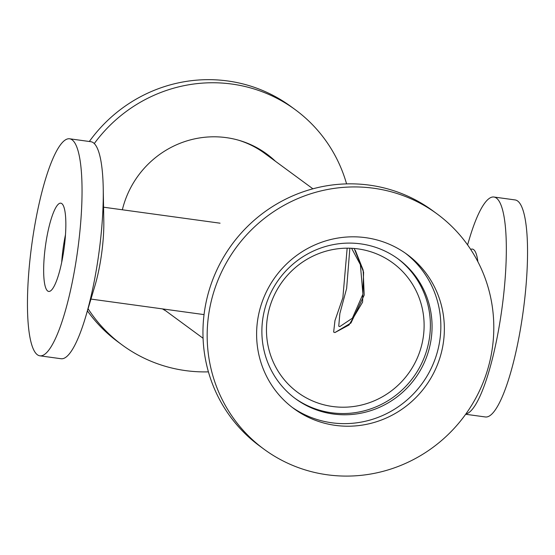<?xml version="1.0" encoding="UTF-8"?>
<svg xmlns="http://www.w3.org/2000/svg" width="555" height="555" viewBox="0 0 555 555"><rect width="100%" height="100%" fill="white"/><g stroke="black" fill="none" stroke-linecap="round" stroke-linejoin="round"><path stroke-width="0.83" d="M354.201 248.474L363.608 272.144L362.588 302.156L349.019 324.987L334.929 332.556L333.645 332.084L334.963 320.589L342.865 297.716L347.159 248.182L342.865 297.716L334.963 320.589L333.645 332.084M267.503 317.023A80.322 78.005 -53.7 0 1 392.857 262.973A80.322 78.005 -53.7 0 1 408.147 373.897A80.322 78.005 -53.7 0 1 297.723 392.42A80.322 78.005 -53.7 0 1 267.503 317.023M238.463 140.179A92.734 90.063 -53.7 0 1 264.631 153.333L312.909 188.811M88.072 308.726A146.041 141.823 126.3 0 0 122.239 345.016A146.041 141.823 126.3 0 0 208.423 371.864M346.577 183.892A146.041 141.823 126.3 0 0 295.211 109.654A146.041 141.823 126.3 0 0 94.288 143.558M295.211 109.654L291 106.56A146.041 141.823 126.3 0 0 89.334 141.49M87.426 310.876A146.041 141.823 126.3 0 0 118.028 341.922L122.239 345.016M162.421 308.885A93.469 90.77 126.3 0 0 165.64 310.758M275.481 161.304A93.469 90.77 126.3 0 0 266.788 154.012A93.469 90.77 126.3 0 0 122.357 209.783M273.754 160.034A93.469 90.77 126.3 0 0 265.921 153.381M162.976 308.962A93.469 90.77 126.3 0 0 163.919 309.489M264 449.196L259.789 446.102A146.041 141.823 -53.7 0 1 204.844 309.01A146.041 141.823 -53.7 0 1 432.761 210.74L436.972 213.835A146.041 141.823 -53.7 0 1 491.91 350.926A146.041 141.823 -53.7 0 1 264 449.196A146.041 141.823 -53.7 0 1 209.055 312.104A146.041 141.823 -53.7 0 1 436.972 213.835M397.477 258.45A86.712 84.207 -53.7 0 1 429.265 339.223A86.712 84.207 -53.7 0 1 294.788 398.185M430.944 340.465A86.712 84.207 -53.7 0 1 295.621 398.809A86.712 84.207 -53.7 0 1 263.001 317.411A86.712 84.207 -53.7 0 1 398.323 259.067A86.712 84.207 -53.7 0 1 430.944 340.465M405.358 253.17A95.654 92.893 -53.7 0 1 439.609 341.651A95.654 92.893 -53.7 0 1 292.096 407.287M443.119 344.232A95.654 92.893 -53.7 0 1 293.838 408.598A95.654 92.893 -53.7 0 1 257.846 318.799A95.654 92.893 -53.7 0 1 407.134 254.44A95.654 92.893 -53.7 0 1 443.119 344.232M69.646 138.792L90.86 141.705A109.529 23.109 97.8 0 1 103.237 188.457A109.529 23.109 97.8 0 1 97.021 265.692A109.529 23.109 97.8 0 1 85.588 317.037A109.529 23.109 97.8 0 1 61.071 358.731L39.856 355.817A109.529 23.109 97.8 0 1 33.695 231.83A109.529 23.109 97.8 0 1 69.646 138.792A109.529 23.109 97.8 0 1 75.806 262.779A109.529 23.109 97.8 0 1 39.856 355.817M103.237 188.457L103.806 221.133A55.028 11.613 97.8 0 1 100.684 259.934A55.028 11.613 97.8 0 1 94.94 285.728L85.588 317.037M61.688 262.39A44.546 9.4 97.8 0 1 63.867 243.437A44.546 9.4 97.8 0 1 65.497 234.647M63.312 253.6A44.546 9.4 97.8 0 1 48.694 291.437A44.546 9.4 97.8 0 1 46.19 241.016A44.546 9.4 97.8 0 1 60.807 203.179A44.546 9.4 97.8 0 1 63.312 253.6M355.297 250.298L363.15 270.063L364.198 295.107L350.94 323.031L334.929 332.556M349.858 248.217L346.639 288.42L339.868 313.513L338.744 326.194L339.806 326.59L352.37 318.209L362.935 294.178L360.375 264.673L351.613 248.293M465.86 413.995A109.529 23.109 -82.2 0 0 500.09 321.012A109.529 23.109 -82.2 0 0 493.929 197.025A109.529 23.109 -82.2 0 0 469.412 238.719L467.574 244.88M465.666 414.266L485.354 416.965A109.529 23.109 -82.2 0 0 521.305 323.926A109.529 23.109 -82.2 0 0 515.144 199.939L493.929 197.025M477.883 261.731A55.028 11.613 -82.2 0 0 470.675 249.41M203.068 338.266L163.253 309.003M220.071 223.193L103.563 207.202M204.046 314.602L90.951 299.076"/></g></svg>

